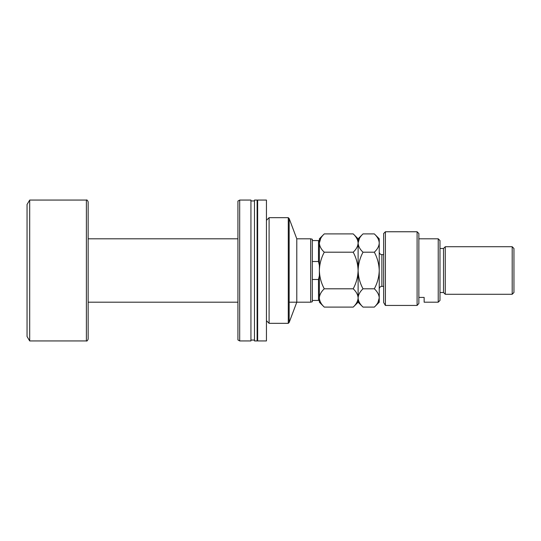 <?xml version="1.0" encoding="UTF-8"?>
<svg xmlns="http://www.w3.org/2000/svg" width="541" height="541" viewBox="0 0 541 541"><rect width="100%" height="100%" fill="white"/><g stroke="black" fill="none" stroke-linecap="round" stroke-linejoin="round"><path stroke-width="0.81" d="M289.165 322.45L296.786 302.196L296.786 238.804L289.165 218.55L289.165 322.45L288.285 323.329L288.285 217.671L269.093 217.671L269.093 323.329L288.285 323.329M257.644 270.5L257.644 340.938L266.449 340.938L266.449 200.062L257.644 200.062L257.644 270.5M254.473 270.5L254.473 340.938L257.117 340.938L257.117 200.062L254.473 200.062L254.473 270.5M239.683 270.5L239.683 340.938L250.936 340.938L250.936 200.062L239.683 200.062L239.683 270.5M239.683 200.062L237.925 201.076L237.925 339.924L239.683 340.938M319.366 265.347L318.487 261.513L312.319 261.513L312.319 279.487L318.487 279.487L319.366 275.653M312.319 279.487L312.319 301.756L310.676 302.196L310.676 238.804L296.786 238.804M86.391 340.938L29.694 340.938L29.694 200.062L86.391 200.062L86.391 340.938C86.824 341.385 87.412 340.796 88.156 339.18L88.156 201.82L88.156 238.804L237.925 238.804M29.694 340.938L27.05 336.536L27.05 204.464L29.694 200.062M312.319 300.438L318.487 300.438L318.487 279.487M318.487 261.513L318.487 240.562L319.366 240.562L319.366 243.051C319.555 239.839 321.185 236.789 324.269 233.901L353.205 233.901C356.269 236.748 357.905 239.798 358.108 243.051C357.919 246.263 356.282 249.313 353.205 252.201L324.269 252.201C321.205 249.354 319.569 246.304 319.366 243.051L319.366 270.5C319.555 264.076 321.185 257.969 324.269 252.201M312.319 261.513L312.319 240.562L318.487 240.562M310.676 238.804L312.319 239.244L312.319 240.562M353.205 252.201C356.269 257.895 357.905 263.994 358.108 270.5C357.919 276.924 356.282 283.031 353.205 288.799C356.276 291.673 357.912 294.723 358.108 297.949C357.912 301.181 356.276 304.231 353.205 307.099L324.269 307.099C321.192 304.231 319.562 301.181 319.366 297.949L319.366 300.438L318.487 300.438M383.643 233.523L385.402 231.758L385.402 305.442L383.643 302.527L383.643 233.523M438.23 238.804L439.989 240.562L439.989 300.438L438.23 302.196L438.23 238.804L418.862 238.804M443.512 248.488L443.512 292.512L445.27 294.27L445.27 246.73L443.512 248.488L439.989 248.488M512.192 246.73L513.95 248.488L513.95 292.512L512.192 294.27L512.192 246.73L445.27 246.73M512.192 294.27L445.27 294.27M443.512 292.512L439.989 292.512M418.862 297.422L424.144 297.422L424.144 302.196L424.144 297.422M438.23 302.196L424.144 302.196M418.862 303.481L417.097 305.442L417.097 231.758L418.862 233.523L418.862 303.481L417.097 305.442L385.402 305.442L383.643 302.527M324.269 288.799C321.205 283.105 319.569 277.006 319.366 270.5L319.366 297.949C319.562 294.717 321.198 291.667 324.269 288.799L353.205 288.799M320.725 238.358L319.366 243.051L319.366 238.804L324.269 233.901M353.205 233.901L358.108 238.804L358.108 302.196L353.205 307.099M319.366 297.949L319.366 302.196L324.269 307.099M358.108 243.051C358.291 239.839 359.927 236.789 363.011 233.901L374.331 233.901C377.402 236.748 379.031 239.798 379.241 243.051L379.241 302.196L374.331 307.099L363.011 307.099C359.934 304.231 358.304 301.181 358.108 297.949C358.304 294.717 359.941 291.667 363.011 288.799C359.948 283.105 358.311 277.006 358.108 270.5C358.291 264.076 359.927 257.969 363.011 252.201C359.948 249.354 358.311 246.304 358.108 243.051M359.461 238.371L358.108 242.889M374.331 233.901L379.241 238.804L379.241 243.051C379.052 246.263 377.415 249.313 374.331 252.201C377.402 257.895 379.031 263.994 379.241 270.5C379.052 276.924 377.415 283.031 374.331 288.799C377.408 291.673 379.045 294.723 379.241 297.949C379.038 301.188 377.408 304.238 374.331 307.099M377.936 302.541L379.241 297.949M374.331 288.799L363.011 288.799M374.331 252.201L363.011 252.201M383.643 254.649L381.878 254.649L381.878 286.351C380.276 286.507 379.397 287.386 379.241 288.989M266.449 320.685L269.093 323.329M257.117 340.059L257.644 340.059M250.936 340.059L254.473 340.059M250.936 200.941L254.473 200.941M257.117 200.941L257.644 200.941M266.449 220.315L269.093 217.671M289.165 218.55L288.285 217.671M310.676 302.196L289.165 302.196M237.925 302.196L88.156 302.196M86.391 200.062C86.824 199.615 87.412 200.204 88.156 201.82M417.097 231.758L385.402 231.758M358.108 238.804L363.011 233.901M358.108 302.196L363.011 307.099M383.643 286.351L381.878 286.351M381.878 254.649C380.276 254.493 379.397 253.614 379.241 252.011"/></g></svg>
